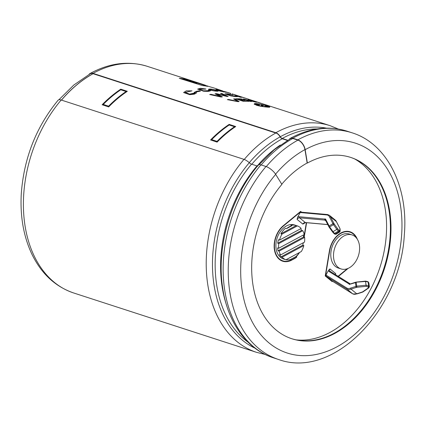 <?xml version="1.0" encoding="UTF-8"?>
<svg xmlns="http://www.w3.org/2000/svg" width="426" height="426" viewBox="0 0 426 426"><rect width="100%" height="100%" fill="white"/><g stroke="black" fill="none" stroke-linecap="round" stroke-linejoin="round"><path stroke-width="0.64" d="M297.359 225.892A17.871 12.45 -72 0 1 301.177 228.469L279.483 240.115A17.871 12.45 -72 0 1 281.969 234.151L297.359 225.892L296.272 225.54A17.871 12.45 108 0 0 296.097 225.482A17.871 12.45 108 0 0 290.825 225.381L291.911 225.732L286.533 228.618A17.871 12.45 -72 0 1 291.911 225.732M286.533 228.618L285.447 228.267A17.871 12.45 108 0 0 280.888 233.799L281.969 234.151M285.239 259.535A17.871 12.45 -72 0 1 285.058 259.482L283.428 258.949A17.871 12.45 -72 0 1 276.895 251.915A17.871 12.45 -72 0 1 279.903 232.223A17.871 12.45 -72 0 1 294.467 224.955L296.097 225.482M300.634 228.762A17.871 12.45 -72 0 1 301.672 230.354L302.758 230.706A17.871 12.45 -72 0 1 304.212 234.556L278.668 248.262A17.871 12.45 -72 0 1 278.79 243.571L277.704 243.219A17.871 12.45 -72 0 1 278.402 239.763L279.483 240.115M303.301 235.04A17.871 12.45 -72 0 1 303.568 237.048L304.654 237.399A17.871 12.45 -72 0 1 304.531 242.09L280.564 254.956A17.871 12.45 -72 0 1 279.11 251.111L278.029 250.76A17.871 12.45 -72 0 1 277.582 247.911L278.668 248.262M303.296 242.756A17.871 12.45 -72 0 1 302.753 245.2L303.834 245.552A17.871 12.45 -72 0 1 301.347 251.51L285.963 259.769A17.871 12.45 -72 0 1 282.145 257.192L281.059 256.841A17.871 12.45 -72 0 1 279.477 254.604L280.564 254.956M299.377 252.57A17.871 12.45 -72 0 1 295.703 256.692L296.789 257.043A17.871 12.45 -72 0 1 291.411 259.929L290.324 259.578A17.871 12.45 -72 0 1 286.032 259.732M285.058 259.482A17.871 12.45 -72 0 1 284.877 259.418L285.963 259.769M303.834 245.552L282.145 257.192M296.789 257.043L291.411 259.929M304.654 237.399L279.11 251.111M302.758 230.706L278.79 243.571M305.73 222.558A0.793 0.517 -84.8 0 1 305.511 222.606L302.865 224.108A2.386 1.651 129.2 0 1 305.309 222.521L327.754 224.555M325.911 220.945L324.9 220.12L324.575 219.039L299.366 216.749A3.179 2.199 -50.8 0 0 297.636 217.228L297.087 219.401L302.865 224.108M297.636 217.228L300.197 212.537L300.809 212.116L327.679 214.56L329.516 215.386L335.294 220.093A7.12 4.931 129.2 0 1 336.375 221.611L335.294 220.093M291.379 259.919A19.857 13.829 -72 0 1 282.816 260.84A19.857 13.829 -72 0 1 274.44 245.669A19.857 13.829 -72 0 1 283.365 226.068L300.575 211.844L300.926 212.127M296.453 256.026A19.857 13.829 -72 0 1 295.777 256.718M306.337 222.681L303.93 237.165M341.034 268.923L338.324 268.045A17.871 12.45 -72 0 1 331.785 261.01A17.871 12.45 -72 0 1 334.799 241.318A17.871 12.45 -72 0 1 349.363 234.044L352.073 234.928A17.871 12.45 -72 0 1 358.394 255.77A17.871 12.45 -72 0 1 341.034 268.923A17.871 12.45 -72 0 1 334.495 261.889A17.871 12.45 -72 0 1 337.509 242.197A17.871 12.45 -72 0 1 352.073 234.928M325.288 275.643L326.002 276.091L325.933 275.031L328.494 270.345L329.932 268.891A2.386 1.651 -50.8 0 0 330.049 271.266A2.386 1.651 -50.8 0 0 330.107 271.309M335.544 274.648L335.704 273.593L329.932 268.891M331.859 280.846L326.002 276.091L347.041 289.201L347.041 288.184A6.326 4.382 -50.8 0 0 350.598 288.093L356.711 286.16L356.205 282.422L355.444 282.619A0.793 0.389 -108 0 1 355.641 282.225L365.551 281.464L365.662 281.123L356.317 282.087M332.275 281.107L352.813 293.908L347.041 289.201A7.12 4.931 -50.8 0 0 351.035 289.121L350.598 288.093M347.238 268.742L338.1 276.293M325.555 275.728L329.692 250.855A19.857 13.829 -72 0 1 349.975 232.159A19.857 13.829 -72 0 1 356.328 237.857M349.549 231.622A20.256 14.106 -72 0 1 352.526 233.427M346.077 231.334A19.857 13.829 -72 0 1 348.889 231.808L349.975 232.159M282.156 261.026A20.256 14.106 108 0 0 285.628 261.314M282.816 260.84L281.735 260.488A19.857 13.829 -72 0 1 279.179 259.221M296.134 339.857A96.036 66.882 108 0 0 380.013 267.15A96.036 66.882 108 0 0 354.831 159.042M301.608 212.191L300.628 211.392L283.253 225.748A20.256 14.106 108 0 0 274.147 245.743A20.256 14.106 108 0 0 282.694 261.218A20.256 14.106 108 0 0 292.902 259.434M304.196 237.255L306.619 222.702M296.102 256.825A20.256 14.106 108 0 0 299.499 252.506M348.202 268.353L338.382 276.469M332.557 281.288L332.163 281.607L325.235 275.963L329.41 250.85A20.256 14.106 -72 0 1 350.097 231.781A20.256 14.106 -72 0 1 357.308 239.215M300.218 211.727L300.575 211.844M331.21 280.83L332.216 281.155M357.26 293.519L356.812 293.823L351.035 289.121L356.365 287.39A0.793 0.389 -108 0 1 355.95 286.357L355.444 282.619L350.358 284.11M328.494 270.345A3.179 2.199 -50.8 0 0 329.261 271.634A0.793 0.57 -58.1 0 1 330.166 271.351L350.31 283.956M300.197 212.537L327.12 214.981A6.326 4.382 -50.8 0 1 329.543 217.01L330.603 216.903L336.375 221.611L339.772 228.251A0.793 0.548 -27.1 0 1 339.879 228.389L340.108 229.14A0.793 0.751 -1.7 0 0 339.916 228.677L339.772 228.251M303.568 237.048L278.029 250.76M301.672 230.354L277.704 243.219M302.753 245.2L281.059 256.841M295.703 256.692L290.324 259.578M280.888 233.799L296.272 225.54M325.379 219.896L325.576 219.055L329.649 226.967L333.467 224.635L332.951 223.677A0.793 0.548 152.9 0 1 334 223.549L334.383 224.167L333.467 224.635L336.844 229.348L333.025 231.68L334.522 233.432L335.928 234.295L334.548 234.018A0.793 0.548 129.2 0 1 334.447 233.89M331.817 280.825L352.813 293.908A7.12 4.931 129.2 0 0 356.812 293.823L362.542 291.901A0.793 0.554 55.5 0 0 363.021 291.885L368.724 287.955A0.793 0.554 55.5 0 1 368.245 287.976L368.288 287.007L366.222 286.325L366.056 285.202L368.618 285.718L368.112 281.98L365.551 281.464L366.056 285.202L356.711 286.16L356.876 287.284L356.365 287.39M367.936 286.719A0.793 0.548 -50.8 0 0 368.618 285.718L369.369 286.863M368.314 281.98L367.963 281.692A0.793 0.548 -50.8 0 1 368.112 281.98L368.469 282.273A0.793 0.548 -50.8 0 0 368.314 281.98L368.852 282.896L368.469 282.273L368.975 286.006A0.793 0.548 -50.8 0 1 368.288 287.007M338.792 230.024L339.98 230.69A0.793 0.751 -1.7 0 1 340.166 231.158L339.746 231.957L338.34 231.1L336.844 229.348L337.759 228.879L338.792 230.024A0.793 0.548 129.2 0 1 338.34 231.1L334.522 233.432A0.793 0.548 129.2 0 1 333.766 233.331L328.867 226.733A0.793 0.548 152.9 0 0 328.968 226.856L329.303 227.399M329.543 217.01L332.951 223.677L329.128 226.009A0.793 0.548 152.9 0 0 328.867 226.733L325.368 219.88M339.474 230.583A0.793 0.548 129.2 0 1 339.021 231.659L335.203 233.991A0.793 0.548 129.2 0 1 334.548 234.018L332.685 232.159L333.025 231.68L329.649 226.967L329.309 227.447L332.679 232.111M327.12 214.981L327.887 214.645M329.261 271.634L349.006 283.934L350.028 283.727L330.049 271.266M352.856 293.935L357.1 293.903M362.137 292.092A0.793 0.389 72 0 0 362.414 292.177L363.021 291.885M244.231 159.446A118.833 82.761 -72 0 1 275.878 132.987A6.912 3.983 61.2 0 1 280.159 136.847A3.413 1.97 -118.8 0 0 282.278 138.754L287.353 140.399M61.424 100.099A118.833 82.761 -72 0 1 93.07 73.639L93.081 73.714A118.753 82.708 108 0 0 61.482 100.115M217.084 142.06L210.577 139.952A118.833 82.761 -72 0 1 229.188 124.371L235.711 126.549A118.753 82.708 108 0 0 217.111 142.119L217.084 142.06A118.833 82.761 -72 0 1 235.695 126.485M217.111 142.119L210.577 139.952M108.651 106.862A118.833 82.761 -72 0 1 127.257 91.281L120.755 89.172A118.833 82.761 -72 0 0 102.144 104.748L108.678 106.921A118.753 82.708 108 0 1 127.273 91.35L127.257 91.281M108.678 106.921L102.144 104.748M216.562 90.301L218.203 91.052C217.867 91.755 208.516 90.131 208.633 89.21C210.13 88.8 212.771 89.162 216.562 90.301M61.179 100.019A119.152 82.985 108 0 0 23.696 213.618A119.152 82.985 108 0 0 73.693 292.981C55.226 286.639 41.242 273.598 31.742 253.864C23.489 236.132 20.006 216.003 21.3 193.473C23.973 157.945 36.242 126.852 58.101 100.206A8.818 3.216 -139.7 0 1 61.179 100.019L243.986 159.361A119.152 82.985 108 0 0 206.509 272.965A119.152 82.985 108 0 0 256.5 352.329L265.169 354.459M205.46 85.631L205.577 85.28L201.493 83.938A119.152 82.985 108 0 0 200.396 83.571L147.268 66.323A119.152 82.985 108 0 0 93.022 73.357L275.835 132.704A7.226 4.164 -118.8 0 1 280.308 136.741A3.099 1.784 61.2 0 0 282.23 138.471L287.646 140.229M256.91 101.915A119.152 82.985 108 0 0 254.476 101.191L261.154 103.358A119.152 82.985 108 0 0 260.169 103.092L253.486 100.925A119.152 82.985 108 0 0 251.005 100.344L250.121 100.057A119.152 82.985 108 0 1 256.026 101.628L256.91 101.915M238.571 101.612L234.646 99.253L234.699 98.864L239.14 101.553A119.152 82.985 108 0 0 238.049 101.665L227.362 99.641A119.152 82.985 108 0 1 228.512 99.466L228.485 99.822M234.699 98.864A119.152 82.985 108 0 0 233.618 98.928L237.761 101.335L228.512 99.466M248.22 101.074A119.152 82.985 108 0 0 243.395 100.967L240.812 100.131A119.152 82.985 108 0 1 245.158 100.206L244.274 99.918A119.152 82.985 108 0 0 239.929 99.844L237.601 99.088A119.152 82.985 108 0 1 242.245 99.183L241.361 98.896A119.152 82.985 108 0 0 235.669 98.827L243.235 101.281A119.152 82.985 108 0 1 249.109 101.361L248.177 101.313M245.552 99.625L255.557 102.107A119.152 82.985 108 0 1 256.601 102.299L249.034 99.844A119.152 82.985 108 0 0 248.065 99.668L254.008 101.596L244.002 99.109A119.152 82.985 108 0 0 242.942 99.008L250.509 101.463A119.152 82.985 108 0 1 251.5 101.553L245.509 99.838M219.534 90.269L215.748 89.646L219.587 91.01L225.327 92.138A119.152 82.985 108 0 1 226.344 92.346L217.425 89.449A119.152 82.985 108 0 0 216.328 89.231L219.512 90.339M230.61 93.395L223.831 91.382L230.711 93.416M230.344 93.294L225.892 91.968A119.152 82.985 108 0 1 229.396 92.985L230.477 93.337M200.396 83.571A119.152 82.985 108 0 0 195.891 82.309L196.839 82.884L184.916 79.082A119.152 82.985 108 0 0 179.287 78.331L202.403 85.567A119.152 82.985 108 0 1 207.67 86.361L206.386 85.685L210.689 87.042A119.152 82.985 108 0 1 214.326 88.091L222.857 90.994M276.383 108.241L277.166 108.492A119.152 82.985 108 0 0 277.118 108.476A119.152 82.985 108 0 0 274.829 107.783L274.051 107.533A119.152 82.985 108 0 1 276.341 108.225A119.152 82.985 108 0 1 276.383 108.241L276.383 108.247M236.776 96.154L230.716 95.637L226.488 94.098L233.001 94.955L227.59 93.757L224.891 93.848L230.785 95.898L235.418 96.606L237.644 96.633L236.776 96.154L236.686 96.542L236.009 96.414M204.981 89.135L205.934 89.002L200.422 88.315L197.632 89.098L203.585 91.228L208.271 91.398L210.55 90.844L209.72 90.179L208.192 90.12L208.905 90.669L203.506 90.818L199.251 89.178L204.981 89.135M195.747 91.489L196.849 91.846A119.152 82.985 108 0 1 200.465 91.137L199.357 90.781A119.152 82.985 108 0 0 195.747 91.489M195.768 92.011L194.219 92.224L194.916 92.921L189.575 94.093L185.219 92.357L191.982 90.871L186.322 90.839L183.59 92.533L189.714 94.678L194.378 94.157L196.583 92.884L195.768 92.011L195.763 92.394L194.213 92.607M216.786 94.45L216.829 94.066L222.393 96.851A119.152 82.985 108 0 0 221.094 97.027L209.677 94.535A119.152 82.985 108 0 1 210.971 94.311L210.945 94.7A118.753 82.708 -72 0 0 210.657 94.748M216.829 94.066L226.936 96.452A119.152 82.985 108 0 1 228.16 96.398L221.781 93.464A119.152 82.985 108 0 0 220.54 93.47L226.281 96.015L216.536 93.651A119.152 82.985 108 0 0 215.029 93.784L220.471 96.537L210.971 94.311M239.63 96.691L241.35 97.373A119.152 82.985 108 0 0 240.099 97.155L234.598 94.929A119.152 82.985 108 0 1 235.866 95.227L248.358 99.141A119.152 82.985 108 0 0 247.048 98.741L243.347 97.581A119.152 82.985 108 0 0 239.63 96.691L239.566 96.931M256.452 105.217L254.29 103.965C254.109 102.229 270.457 106.362 269.818 107.043C270.047 107.586 260.824 106.638 256.452 105.217M291.602 338.665A95.323 66.387 108 0 0 298.062 340.214A95.323 66.387 108 0 0 385.269 263.848A95.323 66.387 108 0 0 350.465 157.343M93.022 73.357A8.818 5.08 -118.8 0 0 90.067 73.496A8.818 5.08 -118.8 0 0 89.023 74.444M258.055 165.847A3.099 1.129 40.3 0 1 256.974 165.911L251.553 164.154A3.099 1.129 40.3 0 1 249.285 162.716A7.226 2.636 -139.7 0 0 243.986 159.361M281.772 184.202A95.323 66.387 -72 0 1 307.146 162.993L307.364 163.062A95.323 66.387 108 0 1 350.763 157.439A95.323 66.387 108 0 1 385.924 263.827A95.323 66.387 108 0 1 298.658 340.411A95.323 66.387 108 0 1 291.895 338.766A95.323 66.387 108 0 1 251.904 275.271A95.323 66.387 108 0 1 281.89 184.394L275.675 174.356A8.818 3.216 -139.7 0 0 266.01 166.513L260.925 164.862A7.226 2.636 -139.7 0 0 258.401 165.016C230.631 197.195 216.088 247.41 222.739 288.391C227.708 322.375 246.894 349.448 273.433 357.824L278.524 359.475C333.42 379.614 400.525 309.734 404.311 234.923C408.539 187.28 387.495 143.764 352.1 132.816A119.152 82.985 108 0 0 297.854 139.85L292.768 138.2A7.226 4.164 -118.8 0 0 290.346 138.317A7.226 4.164 -118.8 0 0 289.419 139.195M307.364 163.062L305.165 149.67A8.818 5.08 -118.8 0 0 297.854 139.85M235.759 95.61L235.866 95.227M238.901 96.83L239.002 96.446A119.152 82.985 -72 0 1 242.037 97.171L236.132 95.371L239.002 96.446M227.346 96.43L221.717 93.853L221.781 93.464M221.408 93.853A118.753 82.708 -72 0 1 221.717 93.853M226.243 96.287L226.281 96.015M216.536 93.651L216.488 94.039A118.753 82.708 -72 0 0 215.668 94.103M220.444 96.883L220.471 96.537M194.932 92.921L194.927 93.299L189.575 94.465L185.23 92.73M196.445 91.718A118.753 82.708 -72 0 1 199.336 91.164L199.357 90.781M199.336 91.164L199.677 91.276M58.905 99.759L73.836 85.008L90.221 73.778A8.499 4.899 61.2 0 1 93.07 73.639M93.081 73.714L275.803 133.029M259.146 164.633L274.11 149.835L290.495 138.594A6.912 3.983 61.2 0 1 292.816 138.482L297.902 140.133A8.499 4.899 61.2 0 1 304.947 149.601L307.146 162.993M206.392 86.121L206.386 85.685M201.493 83.938L201.37 84.305M206.322 85.914L200.273 83.949A118.753 82.708 108 0 0 196.823 82.948M184.916 79.082L184.815 79.47L196.743 83.267L196.839 82.884M184.815 79.47A118.753 82.708 108 0 0 181.162 78.916M208.841 90.53L209.667 90.562L209.72 90.179M225.78 92.351L225.892 91.968M224.933 92.069L225.045 91.691A119.152 82.985 -72 0 1 228.496 92.692A119.152 82.985 -72 0 1 228.608 92.73M228.496 92.692L225.045 91.691M222.127 91.095L223.496 91.633C222.905 91.803 216.999 90.221 217.239 89.966L222.127 91.095M243.917 99.492L244.002 99.109M243.352 101.276L243.395 100.967M240.759 100.477L240.812 100.131M239.875 100.19L239.929 99.844M239.987 100.227A118.753 82.708 -72 0 1 240.796 100.222M237.548 99.434L237.601 99.088M237.591 99.178A118.753 82.708 108 0 0 236.776 99.183M234.215 99.274A118.753 82.708 -72 0 1 234.646 99.253M237.735 101.606L237.761 101.335M215.412 90.206L216.69 90.791C216.227 91.297 209.943 89.934 210.162 89.417C211.232 89.188 212.984 89.455 215.412 90.206M256.83 105.211L254.812 104.05C254.641 102.458 269.908 106.26 269.307 106.926C269.514 107.453 260.909 106.543 256.83 105.211M259.349 105.504C259.812 105.334 259.216 105.142 257.56 104.924C256.809 105.11 257.405 105.302 259.349 105.504L259.62 105.43M257.506 105.243L257.56 104.924L257.075 105.009M260.6 105.797L263.177 106.255L260.595 105.84M257.048 104.647C258.518 104.769 258.518 104.647 257.048 104.269C255.19 104.077 255.19 104.2 257.048 104.647C258.518 104.769 258.518 104.647 257.048 104.269C255.19 104.077 255.19 104.2 257.048 104.647M259.471 104.503L259.509 104.317C257.608 103.848 256.995 103.8 257.666 104.178L259.753 104.461M257.219 103.96L257.666 104.178M260.968 104.556L263.524 105.126L260.968 104.556M266.554 106.037L264.77 105.456L267.022 106.053M267.075 106.276C265.627 106.047 265.632 106.138 267.097 106.548C268.928 106.862 268.923 106.772 267.075 106.276C265.627 106.047 265.632 106.138 267.097 106.548C268.928 106.862 268.923 106.772 267.075 106.276L267.017 106.527M264.647 106.447C266.548 106.905 267.166 106.947 266.49 106.585L264.402 106.298M266.937 106.798L266.442 106.825M261.149 105.313L263.337 105.627L261.149 105.313M217.047 141.373L211.626 139.611A118.833 82.761 -72 0 1 229.172 124.919L234.593 126.676A118.833 82.761 -72 0 0 217.047 141.373M108.614 106.17L103.193 104.413A118.833 82.761 -72 0 1 120.739 89.716L126.16 91.478A118.833 82.761 -72 0 0 108.614 106.17M211.69 139.632A118.753 82.708 108 0 1 229.188 124.988L234.534 126.719M103.257 104.434A118.753 82.708 108 0 1 120.755 89.785L126.101 91.521M283.013 225.95L283.365 226.068M329.42 250.77L329.692 250.855M368.245 287.976L362.542 291.901M356.876 287.284L366.222 286.325M350.028 283.727A1.012 0.698 -50.8 0 0 350.177 283.998M325.933 275.031L347.041 288.184M349.006 283.934A1.805 1.251 -50.8 0 0 349.719 284.477M329.516 215.386A7.12 4.931 -50.8 0 1 330.603 216.903L334 223.549M334.383 224.167L337.759 228.879M339.98 230.69L339.916 228.677M325.437 220.024A1.012 0.698 -50.8 0 0 324.9 220.12L299.537 217.814L305.309 222.521A0.793 0.517 -84.8 0 0 305.511 222.606L327.791 224.63M325.576 219.055A1.805 1.251 -50.8 0 0 324.575 219.039M299.366 216.749A0.793 0.517 95.2 0 0 299.537 217.814A2.386 1.651 -50.8 0 0 297.087 219.401M335.368 274.589A2.386 1.651 129.2 0 1 335.704 273.593M277.118 108.476L330.081 125.67A119.152 82.985 108 0 0 275.835 132.704M249.285 162.716A116.09 80.855 108 0 0 254.945 348.148M326.364 128.141A116.09 80.855 108 0 0 280.308 136.741M251.553 164.154A114.78 79.939 108 0 0 247.959 342.089M317.152 128.94A114.78 79.939 108 0 0 282.23 138.471M256.974 165.911A114.78 79.939 108 0 0 226.648 305.495M260.925 164.862A119.152 82.985 108 0 0 223.442 278.46A119.152 82.985 108 0 0 273.433 357.824M290.346 138.317C309.601 127.869 328.494 125.484 347.014 131.165A119.152 82.985 108 0 0 292.768 138.2M266.01 166.513A119.152 82.985 108 0 0 228.528 280.111A119.152 82.985 108 0 0 278.524 359.475M275.675 174.356A110.334 76.84 108 0 0 277.225 348.606A110.334 76.84 108 0 0 400.541 245.371A110.334 76.84 108 0 0 305.165 149.67M256.985 104.636L257.048 104.269M249.258 162.689A115.909 80.727 -72 0 1 280.159 136.847M251.798 164.234A114.466 79.721 -72 0 1 282.278 138.754M257.229 165.98A114.466 79.721 -72 0 1 280.308 145.037M261.17 164.942A118.833 82.761 -72 0 1 292.816 138.482M266.25 166.593A118.833 82.761 -72 0 1 297.902 140.133M275.558 174.17A110.334 76.84 -72 0 1 304.947 149.601M368.863 282.907L369.374 286.639L368.724 287.955M339.724 231.973L335.906 234.305M340.166 231.153L340.108 229.14M336.476 221.733L339.873 228.379M367.963 281.692L365.662 281.123M350.012 284.051L355.641 282.225M357.073 293.908L362.414 292.177M73.693 292.981L256.5 352.329M232.074 93.853L276.341 108.225M147.268 66.323C128.503 60.588 109.434 62.979 90.067 73.496M338.345 129.03L330.081 125.67M347.014 131.165L352.1 132.816M185.188 92.73L185.177 92.357M208.868 91.057L208.916 90.669M199.171 89.556L199.208 89.172M235.951 96.675L236.036 96.292M226.366 94.476L226.435 94.087M230.604 93.795L230.722 93.416M224.257 91.398L224.145 91.776M223.522 91.638L223.421 92.021M217.212 89.961L217.122 90.344M216.701 90.797L216.626 91.185M210.151 89.412L210.087 89.801M254.812 104.05L254.743 104.439M269.307 106.926L269.216 107.309M254.29 103.965L254.226 104.354"/></g></svg>
